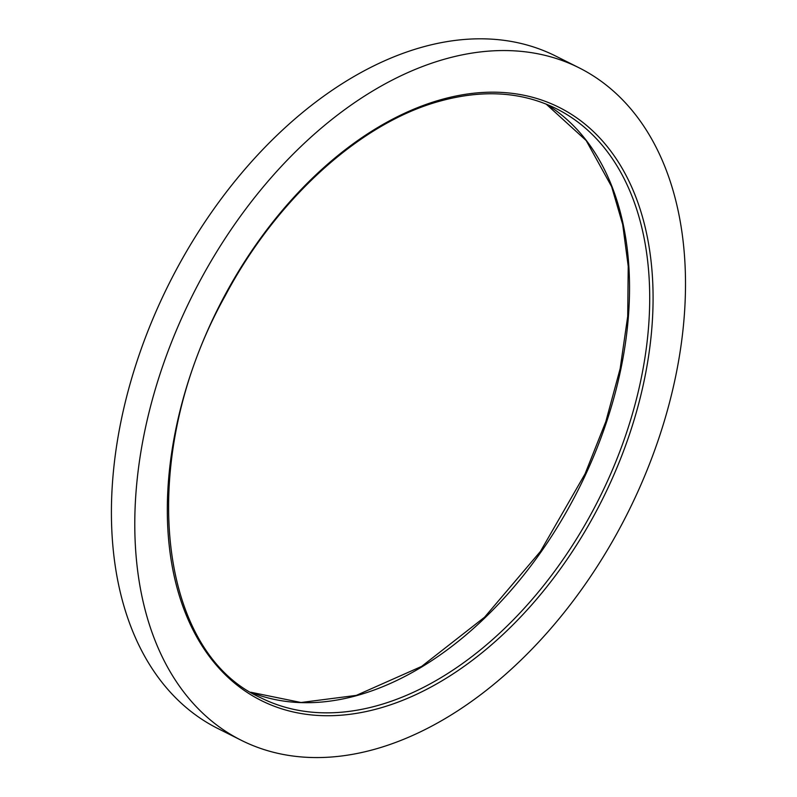 <?xml version="1.0" encoding="UTF-8"?>
<svg xmlns="http://www.w3.org/2000/svg" width="797" height="797" viewBox="0 0 797 797"><rect width="100%" height="100%" fill="white"/><g stroke="black" fill="none" stroke-linecap="round" stroke-linejoin="round"><path stroke-width="1.2" d="M241.272 740.283L217.91 728.548A376.284 243.304 -63.3 0 1 169.362 283.094A376.284 243.304 -63.3 0 1 555.678 56.049L579.04 67.785A376.284 243.304 -63.3 0 1 664.25 421.284A376.284 243.304 -63.3 0 1 374.48 749.329A376.284 243.304 -63.3 0 1 241.272 740.283A376.284 243.304 -63.3 0 1 192.735 294.83A376.284 243.304 -63.3 0 1 579.04 67.785M441.628 99.486A331.871 214.592 116.7 0 0 185.91 614.288A331.871 214.592 116.7 0 0 602.94 498.324A331.871 214.592 116.7 0 0 441.628 99.486M546.194 104.108A329.54 213.088 -63.3 0 1 608.37 416.413A329.54 213.088 -63.3 0 1 357.136 695.492A329.54 213.088 -63.3 0 1 250.806 692.244L301.007 702.506L356.289 695.392L421.643 666.402L484.596 617.197L540.466 551.394L585.068 473.856L605.81 421.663L620.156 368.642L627.707 316.339L628.225 266.298L622.696 224.475L611.638 186.667L586.193 140.561L546.164 104.098M260.659 697.714A329.54 213.088 116.7 0 0 377.32 705.634A329.54 213.088 116.7 0 0 631.094 418.335A329.54 213.088 116.7 0 0 556.465 108.751C522.294 91.854 483.689 89.254 440.661 100.94C360.981 122.27 276.569 198.533 224.963 296.255C136.566 454.569 154.917 650.472 260.659 697.714"/></g></svg>
